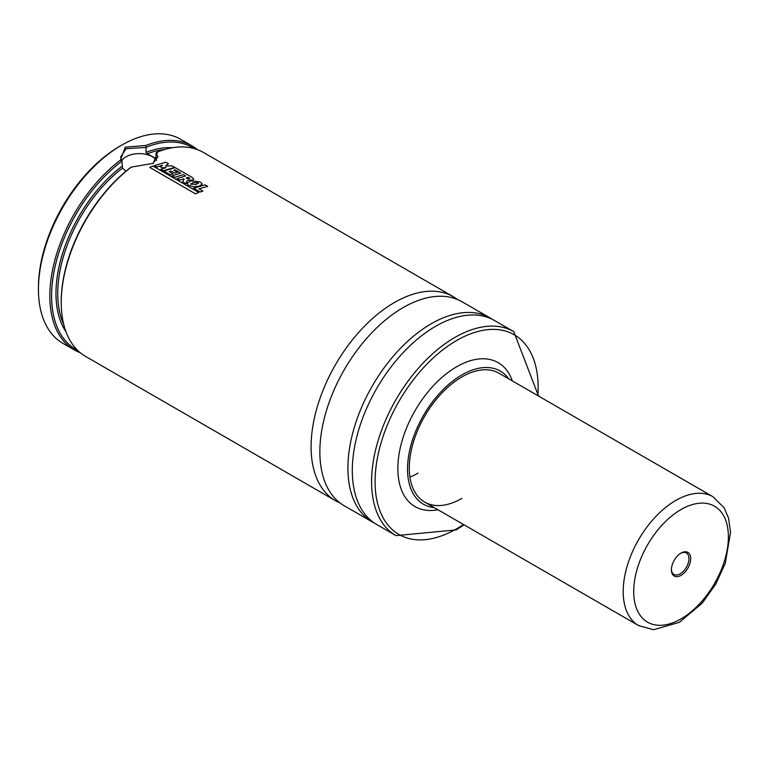 <?xml version="1.0" encoding="UTF-8"?>
<svg xmlns="http://www.w3.org/2000/svg" width="769" height="769" viewBox="0 0 769 769"><rect width="100%" height="100%" fill="white"/><g stroke="black" fill="none" stroke-linecap="round" stroke-linejoin="round"><path stroke-width="1.15" d="M340.033 502.945A117.782 67.999 -60 0 1 335.486 500.706A117.782 67.999 -60 0 1 317.434 406.32A117.782 67.999 -60 0 1 394.382 302.534A117.782 67.999 -60 0 1 453.268 296.699A117.782 67.999 -60 0 1 457.488 299.516M126.02 171.17L122.482 168.113L121.954 161.346L120.387 160.192L125.241 147.148L145.879 145.476A117.782 67.999 -60 0 1 192.019 145.87A117.782 67.999 -60 0 1 197.441 149.638M145.879 145.476L146.062 147.427L126.116 148.667L120.666 156.953L121.954 161.346M156.568 160.413A18.6 10.737 0 0 0 126.116 156.761A18.6 10.737 0 0 0 121.675 160.865M418.048 473.108A74.391 42.949 -60 0 1 409.915 477.068M461.881 498.408A74.391 42.949 -60 0 1 424.69 502.099A74.391 42.949 -60 0 1 413.289 442.483A74.391 42.949 -60 0 1 461.881 376.935A74.391 42.949 -60 0 1 499.071 373.253L712.988 496.745A74.391 42.949 -60 0 0 675.788 500.436A74.391 42.949 -60 0 0 627.196 565.984A74.391 42.949 -60 0 0 638.597 625.591L424.69 502.099M434.37 507.684A76.871 44.381 -60 0 1 409.435 451.499A76.871 44.381 -60 0 1 461.881 374.907A76.871 44.381 -60 0 1 508.761 378.838M437.955 509.76A83.11 47.986 -60 0 1 398.621 457.209A83.11 47.986 -60 0 1 456.623 366.775A83.11 47.986 -60 0 1 512.346 380.915M435.581 326.316A117.782 67.999 -60 0 1 494.477 320.49L513.759 331.622A117.782 67.999 -60 0 0 454.873 337.456A117.782 67.999 -60 0 0 377.925 441.243A117.782 67.999 -60 0 0 395.977 535.628L376.695 524.487A117.782 67.999 -60 0 1 358.642 430.111A117.782 67.999 -60 0 1 435.581 326.316M403.148 307.59A117.782 67.999 -60 0 1 462.034 301.756L490.093 317.953A117.782 67.999 -60 0 0 431.198 323.787A117.782 67.999 -60 0 0 354.259 427.583A117.782 67.999 -60 0 0 372.311 521.959L344.252 505.762A117.782 67.999 -60 0 1 326.2 411.386A117.782 67.999 -60 0 1 403.148 307.59M146.062 147.427L146.062 152.406L147.283 153.8L155.444 158.251L156.049 157.837L156.049 152.868L157.674 151.897A117.782 67.999 -60 0 1 203.42 152.445L453.268 296.699M157.674 151.897L153.291 163.345L131.115 167.133A116.542 67.288 -60 0 0 61.241 301.525L61.241 302.534A117.782 67.999 -60 0 1 131.384 167.075M335.486 500.706L85.638 356.451A117.782 67.999 -60 0 1 61.241 302.534M80.216 352.683A117.782 67.999 -60 0 1 74.237 349.876L62.847 343.291A117.782 67.999 -60 0 1 38.45 289.375L38.45 287.346A115.302 66.567 -60 0 1 119.983 146.139L121.733 145.12A117.782 67.999 -60 0 1 180.628 139.285L192.019 145.87M119.983 146.139L121.733 145.12A117.782 67.999 -60 0 0 38.45 289.375M74.237 349.876A117.782 67.999 -60 0 1 53.965 263.7A117.782 67.999 -60 0 1 120.387 160.192M146.197 147.235A116.542 67.288 -60 0 1 194.057 148.542M77.573 350.299A116.542 67.288 -60 0 1 55.349 265.392A116.542 67.288 -60 0 1 121.819 161.298M156.04 158.02A109.102 62.991 -60 0 0 155.444 158.251L156.049 157.837M152.839 163.595L157.866 156.943L156.049 152.868M165.172 170.18L163.432 170.776L160.836 169.276L166.027 167.594L162.201 167.863L160.5 166.883L162.422 165.287L156.943 167.046L154.444 165.604L165.816 162.211L168.43 163.72L165.45 166.066L172.064 165.816L174.765 167.373L165.172 170.18M186.367 182.416L185.723 183.656L182.599 181.849L184.108 179.167L183.531 178.85L179.619 180.138L177.005 178.629L185.646 175.938L183.378 174.63L174.717 177.322L172.102 175.813L180.763 173.112L175.101 169.843L173.852 170.189L177.485 172.294L174.774 173.083L171.16 170.997L169.17 171.612L173.083 173.871L170.353 174.803L163.835 171.035L175.188 167.623L192.048 177.36L193.769 179.062L192.75 180.013L187.444 180.388L186.367 182.416M189.578 178.177L188.616 178.869L186.136 178.043L188.318 177.389L189.808 178.466M194.201 186.944L188.03 185.166L187.213 182.907L191.25 180.792L200.305 181.945L202.257 184.012L199.565 185.954L194.201 186.944M187.011 183.637L187.213 182.907M190.856 184.406L192.577 182.705L197.969 182.791L196.047 184.656L190.549 183.945M197.969 182.791L198.527 183.397M201.939 191.404L200.19 192.019L193.673 188.261L205.063 184.848L207.688 186.367L199.017 188.838L202.901 191.087L201.939 191.404M149.705 167.402L152.973 166.027L198.777 192.471L195.499 193.846L149.705 167.402M680.603 553.344A12.4 7.161 -60 0 1 686.371 552.969A12.4 7.161 -60 0 1 688.274 562.898A12.4 7.161 -60 0 1 680.171 573.828A12.4 7.161 -60 0 1 673.971 574.443A12.4 7.161 -60 0 1 671.414 569.252M681.046 575.347A13.64 7.873 -60 0 1 671.404 569.771A13.64 7.873 -60 0 1 681.046 553.074L681.046 553.074A13.64 7.873 -60 0 1 690.697 558.64A13.64 7.873 -60 0 1 681.046 575.347M463.476 524.487A115.302 66.567 -60 0 1 456.623 528.784A115.302 66.567 -60 0 1 375.089 481.711A115.302 66.567 -60 0 1 456.623 340.494A115.302 66.567 -60 0 1 537.867 395.641M146.062 152.406A110.342 63.702 -60 0 1 172.227 147.763M65.98 331.775A110.342 63.702 -60 0 1 121.954 166.325M147.283 153.8A109.102 62.991 -60 0 1 164.653 149.513M63.712 324.345A109.102 62.991 -60 0 1 122.482 168.113M681.046 509.539A66.951 38.652 -60 0 1 728.387 536.877A66.951 38.652 -60 0 1 681.046 618.872A66.951 38.652 -60 0 1 633.714 591.544A66.951 38.652 -60 0 1 681.046 509.539M395.977 535.628L456.113 529.918L464.111 524.852M538.492 396.006L513.759 331.622M492.295 319.318L490.093 317.953M374.59 523.189L372.311 521.959M638.597 625.591L653.592 629.715L679.508 622.275L702.251 603.098L715.737 584.161L725.263 563.312L730.55 532.225L728.522 518.056L724.1 507.761L712.988 496.745"/></g></svg>
